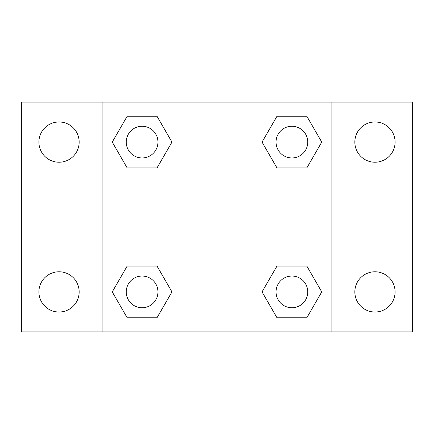 <?xml version="1.0" encoding="UTF-8"?>
<svg xmlns="http://www.w3.org/2000/svg" width="434" height="434" viewBox="0 0 434 434"><rect width="100%" height="100%" fill="white"/><g stroke="black" fill="none" stroke-linecap="round" stroke-linejoin="round"><path stroke-width="0.65" d="M21.7 102.12L412.3 102.12L412.3 331.88L21.7 331.88L21.7 102.12M374.965 121.97A20.127 20.127 0 0 1 395.092 142.097A20.127 20.127 0 0 1 374.965 162.224A20.127 20.127 0 0 1 354.838 142.097A20.127 20.127 0 0 1 374.965 121.97M374.965 271.776A20.127 20.127 0 0 1 395.092 291.903A20.127 20.127 0 0 1 374.965 312.03A20.127 20.127 0 0 1 354.838 291.903A20.127 20.127 0 0 1 374.965 271.776M59.035 271.776A20.127 20.127 0 0 1 79.162 291.903A20.127 20.127 0 0 1 59.035 312.03A20.127 20.127 0 0 1 38.908 291.903A20.127 20.127 0 0 1 59.035 271.776M59.035 121.97A20.127 20.127 0 0 1 79.162 142.097A20.127 20.127 0 0 1 59.035 162.224A20.127 20.127 0 0 1 38.908 142.097A20.127 20.127 0 0 1 59.035 121.97M127.173 266.053L157.021 266.053L171.945 291.903L157.021 317.753L127.173 317.753L112.249 291.903L127.173 266.053L157.021 266.053L127.173 266.053M276.979 116.247L306.827 116.247L321.751 142.097L306.827 167.947L276.979 167.947L262.055 142.097L276.979 116.247L306.827 116.247L276.979 116.247M102.12 331.88L102.12 102.12M331.88 102.12L331.88 331.88M127.173 116.247L157.021 116.247L171.945 142.097L157.021 167.947L127.173 167.947L112.249 142.097L127.173 116.247L157.021 116.247L127.173 116.247M276.979 266.053L306.827 266.053L321.751 291.903L306.827 317.753L276.979 317.753L262.055 291.903L276.979 266.053L306.827 266.053L276.979 266.053M306.827 317.753L276.979 317.753L306.827 317.753M307.755 291.903A15.852 15.852 0 0 0 283.977 278.172A15.852 15.852 0 0 0 283.977 305.634A15.852 15.852 0 0 0 307.755 291.903M157.021 317.753L127.173 317.753L157.021 317.753M157.949 291.903A15.852 15.852 0 0 0 134.171 278.172A15.852 15.852 0 0 0 134.171 305.634A15.852 15.852 0 0 0 157.949 291.903M306.827 167.947L276.979 167.947L306.827 167.947M307.755 142.097A15.852 15.852 0 0 0 283.977 128.366A15.852 15.852 0 0 0 283.977 155.828A15.852 15.852 0 0 0 307.755 142.097M157.021 167.947L127.173 167.947L157.021 167.947M157.949 142.097A15.852 15.852 0 0 0 134.171 128.366A15.852 15.852 0 0 0 134.171 155.828A15.852 15.852 0 0 0 157.949 142.097"/></g></svg>

